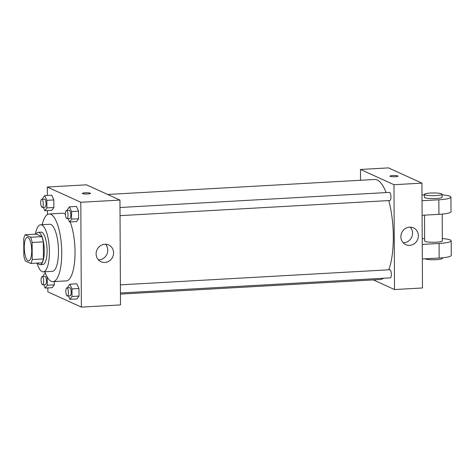 <?xml version="1.0" encoding="UTF-8"?>
<svg xmlns="http://www.w3.org/2000/svg" width="475" height="475" viewBox="0 0 475 475"><rect width="100%" height="100%" fill="white"/><g stroke="black" fill="none" stroke-linecap="round" stroke-linejoin="round"><path stroke-width="0.71" d="M28.043 260.751A11.786 3.669 86.8 0 1 24.278 248.36A11.786 3.669 86.8 0 1 27.324 237.334A11.786 3.669 86.8 0 1 31.647 248.9A11.786 3.669 86.8 0 1 28.643 260.876A11.786 3.669 86.8 0 1 28.043 260.751M32.217 259.558L32.122 242.47A15.829 4.928 86.8 0 0 30.643 237.245L25.181 234.757A15.829 4.928 86.8 0 0 23.75 238.658L23.839 255.746A15.829 4.928 86.8 0 0 25.323 260.965L30.78 263.453A15.829 4.928 86.8 0 0 32.217 259.558L43.397 258.928L43.308 241.84L32.122 242.47M43.397 258.928A15.829 4.928 86.8 0 1 41.966 262.823L30.78 263.453M43.308 241.84A15.829 4.928 86.8 0 0 41.83 236.615L36.367 234.133L25.181 234.757M37.715 263.061A16.209 5.047 -93.2 0 0 40.072 264.658A16.209 5.047 -93.2 0 0 44.205 248.193A16.209 5.047 -93.2 0 0 38.261 232.299A16.209 5.047 -93.2 0 0 36.094 234.145M38.261 232.299L41.058 232.138A16.209 5.047 86.8 0 1 47.001 248.039A16.209 5.047 86.8 0 1 42.869 264.504L40.072 264.658M41.83 236.615L30.643 237.245M36.991 263.103A23.578 7.339 -93.2 0 0 43.284 271.86A23.578 7.339 -93.2 0 0 49.287 247.908A23.578 7.339 -93.2 0 0 40.642 224.782A23.578 7.339 -93.2 0 0 35.37 234.187M43.284 271.86L52.369 271.35A23.578 7.339 -93.2 0 0 58.377 247.404A23.578 7.339 -93.2 0 0 49.733 224.271L40.642 224.782M44.804 271.777A33.891 10.551 -93.2 0 0 52.951 281.645A33.891 10.551 -93.2 0 0 61.584 247.22A33.891 10.551 -93.2 0 0 49.151 213.976A33.891 10.551 -93.2 0 0 42.162 224.699M49.151 213.976L62.433 213.233A33.891 10.551 86.8 0 1 65.425 214.391M70.14 221.944A33.891 10.551 86.8 0 1 74.824 258.934A33.891 10.551 86.8 0 1 66.227 280.903L52.951 281.645M43.296 207.32L44.822 210.728L51.811 210.336L53.883 207.504L53.847 199.939L51.733 195.201L44.739 195.593L42.667 198.425L42.673 199.209M68.014 218.565L69.534 221.979L76.528 221.588L78.601 218.755L78.559 211.191L76.445 206.453L69.457 206.845L67.385 209.677L67.385 210.455M47.838 287.927L47.856 291.864L81.356 307.111L80.809 202.273L47.31 187.025L47.352 195.451M47.429 210.579L47.453 214.528M43.706 284.662L45.226 288.076L52.214 287.678L54.292 284.852L54.275 281.574L54.292 284.852L47.298 285.243L47.262 277.679L45.149 272.941L43.071 275.773L43.077 276.551M68.418 295.913L69.938 299.321L76.932 298.929L79.004 296.097L78.963 288.533L76.849 283.801L69.861 284.192L67.788 287.019L67.794 287.803M81.356 307.111L120.502 304.914L119.949 200.076L86.45 184.828L47.31 187.025M119.949 200.076L80.809 202.273M104.898 262.455A9.209 8.639 -65.5 0 1 101.032 261.737A9.209 8.639 -65.5 0 1 96.989 249.779A9.209 8.639 -65.5 0 1 108.662 244.975A9.209 8.639 -65.5 0 1 113.371 254.944A9.209 8.639 -65.5 0 1 104.898 262.455M82.579 193.61A4.049 0.623 179.7 0 1 82.371 193.414A4.049 0.623 179.7 0 1 86.42 192.773A4.049 0.623 179.7 0 1 90.476 193.373A4.049 0.623 179.7 0 1 87.073 194.002A4.049 0.623 179.7 0 1 82.579 193.61M82.371 193.414A4.049 0.623 179.7 0 1 86.42 192.779A4.049 0.623 179.7 0 1 90.476 193.373M105.486 244.245A9.209 8.639 -65.5 0 1 107.041 253.959A9.209 8.639 -65.5 0 1 99.079 259.813A9.209 8.639 -65.5 0 1 98.396 259.819M107.617 194.465L374.686 179.485A50.095 15.598 86.8 0 1 386.163 192.577M388.77 200.575A50.095 15.598 86.8 0 1 388.787 269.794M383.485 278.243A50.095 15.598 86.8 0 1 380.303 279.52L120.442 294.096M120.436 292.992L390.284 277.857A4.067 1.265 -93.2 0 0 391.335 274.057A4.067 1.265 -93.2 0 0 390.034 269.782A4.067 1.265 -93.2 0 0 389.827 269.741L120.395 284.852M119.991 207.504L389.423 192.393A4.067 1.265 86.8 0 1 390.913 196.383A4.067 1.265 86.8 0 1 389.88 200.515L120.032 215.65M360.472 169.462L360.525 180.274L360.472 169.462L393.971 184.71L360.472 169.462L388.431 167.889L421.931 183.136L393.971 184.71L394.517 289.542L393.971 184.71M394.517 289.542L373.356 279.912L394.517 289.542L422.477 287.975L421.931 183.136M69.938 299.321L72.016 296.495L71.974 288.925L69.861 284.192M66.88 287.85L69.671 287.696A4.067 1.265 86.8 0 1 71.167 291.686A4.067 1.265 86.8 0 1 70.128 295.818L67.331 295.973A4.067 1.265 86.8 0 1 67.123 295.931A4.067 1.265 86.8 0 1 65.829 291.656A4.067 1.265 86.8 0 1 66.88 287.85A4.067 1.265 86.8 0 1 68.37 291.84A4.067 1.265 86.8 0 1 67.331 295.973M76.932 298.929L79.004 296.097L72.016 296.495M79.004 296.097L78.963 288.533L71.974 288.925M78.963 288.533L76.849 283.801M69.534 221.979L71.612 219.147L71.571 211.583L69.457 206.845M66.47 210.508L69.267 210.348A4.067 1.265 86.8 0 1 70.757 214.338A4.067 1.265 86.8 0 1 69.724 218.47L66.927 218.631A4.067 1.265 86.8 0 1 66.72 218.589A4.067 1.265 86.8 0 1 65.419 214.308A4.067 1.265 86.8 0 1 66.47 210.508A4.067 1.265 86.8 0 1 67.967 214.498A4.067 1.265 86.8 0 1 66.927 218.631M76.528 221.588L78.601 218.755L71.612 219.147M78.601 218.755L78.559 211.191L71.571 211.583M78.559 211.191L76.445 206.453M45.226 288.076L47.298 285.243M42.162 276.604L44.959 276.444A4.067 1.265 86.8 0 1 46.449 280.434A4.067 1.265 86.8 0 1 45.416 284.567L42.619 284.727A4.067 1.265 86.8 0 1 42.412 284.685A4.067 1.265 86.8 0 1 41.111 280.404A4.067 1.265 86.8 0 1 42.162 276.604A4.067 1.265 86.8 0 1 43.652 280.594A4.067 1.265 86.8 0 1 42.619 284.727M52.214 287.678L54.292 284.852M47.583 277.661L47.262 277.679M44.822 210.728L46.894 207.896L46.853 200.331L44.739 195.593M41.758 199.257L44.555 199.102A4.067 1.265 86.8 0 1 46.045 203.092A4.067 1.265 86.8 0 1 45.006 207.225L42.216 207.379A4.067 1.265 86.8 0 1 42.008 207.338A4.067 1.265 86.8 0 1 40.708 203.062A4.067 1.265 86.8 0 1 41.758 199.257A4.067 1.265 86.8 0 1 43.249 203.247A4.067 1.265 86.8 0 1 42.216 207.379M51.811 210.336L53.883 207.504L46.894 207.896M53.883 207.504L53.847 199.939L46.853 200.331M53.847 199.939L51.733 195.201M409.575 227.163A9.209 8.639 -65.5 0 1 413.44 227.881A9.209 8.639 -65.5 0 1 417.483 239.839A9.209 8.639 -65.5 0 1 405.81 244.643A9.209 8.639 -65.5 0 1 401.102 234.68A9.209 8.639 -65.5 0 1 409.575 227.163M403.168 242.725A9.209 8.639 114.5 0 0 411.671 237.197A9.209 8.639 114.5 0 0 410.258 227.151M395.277 176.724A4.049 0.623 179.7 0 1 389.945 176.166A4.049 0.623 179.7 0 1 393.995 175.524A4.049 0.623 179.7 0 1 398.05 176.124A4.049 0.623 179.7 0 1 395.277 176.724M424.519 215.151L424.65 240.973A8.841 1.354 -0.3 0 0 433.497 242.28A8.841 1.354 -0.3 0 0 442.332 240.878L442.195 214.106M422.222 238.705L424.638 238.569M422.251 244.411L439.078 243.467L439.149 258.026A17.682 2.707 -0.3 0 0 451.25 255.396L451.173 240.831A17.682 2.707 179.7 0 1 439.078 243.467M442.32 238.533A17.682 2.707 179.7 0 1 451.173 240.831M422.02 200.729L438.847 199.785L438.924 214.344L422.097 215.288M438.924 214.344A17.682 2.707 -0.3 0 0 451.018 211.713L450.947 197.149A17.682 2.707 -0.3 0 0 442.094 194.851M422.328 258.97L439.149 258.026M425.089 258.816A8.841 1.354 -0.3 0 0 434.821 259.73A8.841 1.354 -0.3 0 0 442.427 258.353L442.421 257.783M424.407 194.376L424.424 197.291A8.841 1.354 -0.3 0 0 424.876 197.713A8.841 1.354 -0.3 0 0 434.678 198.574A8.841 1.354 -0.3 0 0 442.106 197.196L442.088 194.287A8.841 1.354 179.7 0 1 434.667 195.658A8.841 1.354 179.7 0 1 424.858 194.803A8.841 1.354 179.7 0 1 424.407 194.376A8.841 1.354 179.7 0 1 433.242 192.975A8.841 1.354 179.7 0 1 442.088 194.287M438.847 199.785A17.682 2.707 -0.3 0 0 450.947 197.149M424.412 194.887L421.99 195.023"/></g></svg>
